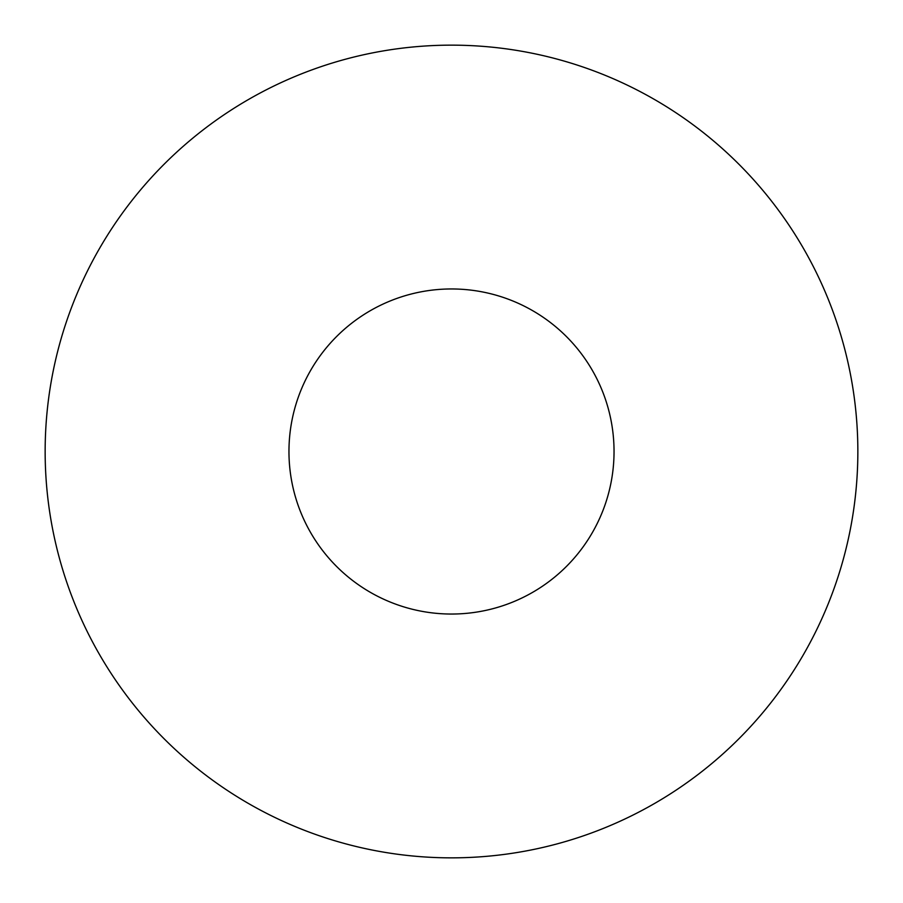 <?xml version="1.0" encoding="UTF-8"?>
<svg xmlns="http://www.w3.org/2000/svg" width="903" height="903" viewBox="0 0 903 903"><rect width="100%" height="100%" fill="white"/><g stroke="black" fill="none" stroke-linecap="round" stroke-linejoin="round"><path stroke-width="1.35" d="M451.5 45.15A406.35 406.35 0 0 1 857.85 451.5A406.35 406.35 0 0 1 451.5 857.85A406.35 406.35 0 0 1 45.15 451.5A406.35 406.35 0 0 1 451.5 45.15M614.04 451.5A162.54 162.54 0 0 0 451.5 288.96A162.54 162.54 0 0 0 288.96 451.5A162.54 162.54 0 0 0 451.5 614.04A162.54 162.54 0 0 0 614.04 451.5"/></g></svg>
